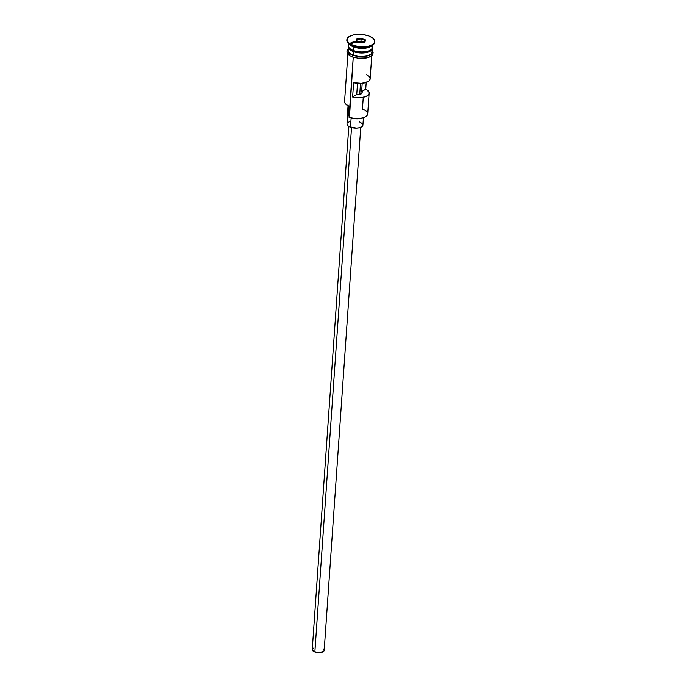 <?xml version="1.0" encoding="UTF-8"?>
<svg xmlns="http://www.w3.org/2000/svg" width="687" height="687" viewBox="0 0 687 687"><rect width="100%" height="100%" fill="white"/><g stroke="black" fill="none" stroke-linecap="round" stroke-linejoin="round"><path stroke-width="1.03" d="M347.88 54.05L344.565 101.547A11.971 5.264 4 0 0 349.812 106.373L353.247 57.287L349.46 117.546A11.172 4.912 4 0 0 365.252 116.902L365.982 116.404A11.971 5.264 -176 0 1 349.065 117.099L349.125 117.425A11.172 4.912 4 0 0 349.46 117.546L349.065 117.099A11.971 5.264 4 0 0 361.19 118.112A11.971 5.264 4 0 0 367.691 113.939L369.142 93.209A11.971 5.264 -176 0 1 352.629 96.987L353.625 82.689A11.971 5.264 4 0 0 370.147 78.911L371.761 55.724M363.191 98.387L362.444 109.113A11.971 5.264 -176 0 1 365.982 116.404M360.503 83.385L359.73 94.411L360.503 83.385M348.816 126.442L312.242 649.576A5.985 2.636 4 0 0 314.861 651.989L351.538 127.533L314.861 651.989A5.985 2.636 4 0 0 320.932 652.495A5.985 2.636 4 0 0 324.178 650.417L360.761 127.275M347.742 113.261L346.995 123.986A7.978 3.512 4 0 0 350.49 127.207L351.134 118.052L350.49 127.207A7.978 3.512 4 0 0 358.58 127.876A7.978 3.512 4 0 0 362.916 125.103L363.423 117.812M364.66 41.933A11.971 5.264 4 0 0 349.735 43.642M349.262 44.08A11.971 5.264 4 0 0 353.711 50.615A11.971 5.264 4 0 0 365.845 51.628A11.971 5.264 4 0 0 372.345 47.455L372.5 45.256M362.453 42.439A11.567 5.092 4 0 0 350.516 44.105M371.796 46.862A11.971 5.264 -176 0 1 367.365 52.349A11.971 5.264 -176 0 1 353.633 51.688L353.908 50.838A11.567 5.092 -176 0 0 370.439 50.048A11.567 5.092 -176 0 1 353.908 50.838L353.882 51.199A11.567 5.092 4 0 1 348.927 47.446A11.567 5.092 4 0 0 353.882 51.199L353.633 51.688A11.971 5.264 -176 0 1 348.489 46.33A11.971 5.264 -176 0 0 348.386 46.853L348.137 50.434A11.971 5.264 4 0 0 353.384 55.261A11.971 5.264 4 0 0 365.518 56.274A11.971 5.264 4 0 0 372.019 52.1L372.268 48.528A11.971 5.264 -176 0 1 365.767 52.693A11.971 5.264 -176 0 1 353.633 51.688L353.384 55.261L353.633 51.688A11.971 5.264 -176 0 1 348.386 46.853M346.892 39.571A13.963 6.14 -176 0 1 354.483 34.702A13.963 6.14 -176 0 1 368.636 35.887L363.621 34.668L358.185 34.35L353.144 34.977L349.279 36.445L347.175 38.541L347.141 40.937L349.194 43.281L353.024 45.205A13.963 6.14 -176 0 1 346.892 39.571L346.849 40.284A13.963 6.14 4 0 0 352.972 45.917L353.96 47.042A11.971 5.264 4 0 0 370.886 46.347L372.715 45.11A13.963 6.14 -176 0 1 352.972 45.917A13.963 6.14 4 0 0 367.124 47.094A13.963 6.14 4 0 0 374.707 42.233L374.758 41.521A13.963 6.14 -176 0 1 367.176 46.381A13.963 6.14 -176 0 1 353.024 45.205L352.972 45.917L353.024 45.205L358.03 46.415L363.475 46.733L368.507 46.115L372.371 44.638L374.484 42.542L374.509 40.147L372.457 37.802L368.636 35.887A13.963 6.14 -176 0 1 374.758 41.521M374.707 41.873A13.963 6.14 -176 0 1 372.715 45.11M366.738 74.866L369.048 76.472L370.104 78.266L369.769 80.044L368.103 81.59L361.637 83.325L353.625 82.689L352.629 96.987L356.733 94.54L352.629 96.987L354.569 97.374L362.538 97.399L367.098 95.888L368.773 94.342L369.099 92.565L367.038 89.928L365.742 89.164L361.628 91.62L365.742 89.164L366.205 82.44L365.742 89.164A11.971 5.264 -176 0 1 369.142 93.209M372.242 47.987A11.971 5.264 -176 0 1 372.268 48.528M371.074 49.833A11.567 5.092 4 0 1 353.882 51.199A11.567 5.092 4 0 0 371.641 49.035M371.658 45.72A11.971 5.264 -176 0 1 353.96 47.042L353.711 50.615L353.96 47.042A11.971 5.264 -176 0 1 349.382 44.157M371.178 49.722A12.168 5.35 -176 0 1 367.871 55.819A12.168 5.35 -176 0 1 353.273 55.329A0.996 0.481 109.5 0 0 352.689 56.308A0.996 0.481 109.5 0 0 352.878 57.158A0.996 0.481 -70.5 0 1 352.689 56.308A0.996 0.481 -70.5 0 1 353.273 55.329A12.168 5.35 -176 0 1 348.206 49.473L348.154 51.611L349.941 53.655L355.368 55.948L360.014 56.626L366.772 56.119L370.138 54.84L371.976 53.011L372.002 50.924M361.628 91.62L362.212 83.273L361.628 91.62A4.989 2.198 -176 0 1 362.178 92.719A4.989 2.198 -176 0 1 356.733 94.54L361.328 93.836L362.169 92.788L361.628 91.62M349.872 106.7L346.033 104.269M355.239 57.734L353.152 57.115A0.996 0.481 -70.5 0 1 352.878 57.158L360.1 58.532L365.14 58.318L370.224 56.789L372.448 54.96L373.161 52.847L372.148 50.271M361.182 38.335L365.372 39.82L365.02 42.027L360.469 42.749L356.278 41.263L356.639 39.056L361.182 38.335L356.639 39.056L356.278 41.263L360.469 42.749L365.02 42.027L365.372 39.82L361.182 38.335L360.864 42.688L361.13 38.893L364.934 40.241L364.634 42.087L365.372 39.82L364.934 40.241L361.13 38.893L361.182 38.335M348.618 43.582L348.464 45.789A11.971 5.264 4 0 0 353.711 50.615A11.971 5.264 4 0 0 367.511 51.259A11.971 5.264 4 0 0 371.822 45.711M353.908 50.838A11.567 5.092 -176 0 1 349.984 48.614M348.129 50.563L349.013 52.633L351.581 54.496L360.014 56.54L368.481 55.492L371.092 53.929L372.019 51.972L371.804 50.924M357.515 58.172L366.643 57.906M368.49 57.347L371.143 55.767M371.847 54.797L372.096 53.766M347.802 52.341L349.812 55.441M348.421 43.41L350.061 44.887A11.971 5.264 4 0 0 353.96 47.042L352.972 45.917A13.963 6.14 -176 0 1 348.421 43.41A13.963 6.14 -176 0 1 346.892 39.932M349.108 116.412A11.971 5.264 4 0 0 348.206 114.823L348.798 106.245L348.206 114.823L347.579 113.02M349.786 106.674A11.172 4.912 4 0 1 346.566 104.819L345.913 104.226A11.971 5.264 -176 0 0 349.812 106.373L349.125 117.425A11.172 4.912 -176 0 0 349.46 117.546L357.815 118.774L361.843 118.276L365.269 116.884M348.06 105.867L347.545 113.252A8.184 3.598 4 0 0 348.206 114.823L349.022 116.12M357.523 83.307L356.733 94.54L357.523 83.307M361.602 122.982L362.916 125.008L362.298 126.322L359.344 127.73L356.467 128.083L349.288 126.7L347.579 125.455L346.987 124.072M347.613 122.767L349.348 121.728M359.413 121.882L360.615 122.389M323.191 648.82L324.187 650.349L323.714 651.328L319.343 652.65L313.959 651.611L312.233 649.644M312.705 648.665L314.011 647.884M356.69 41.409L356.991 39.545L356.854 41.469L356.991 39.545L361.13 38.893L356.991 39.545L356.639 39.056L356.69 41.409M348.266 48.597L346.901 51.01L347.313 53.2L349.322 55.372L352.878 57.158"/></g></svg>

